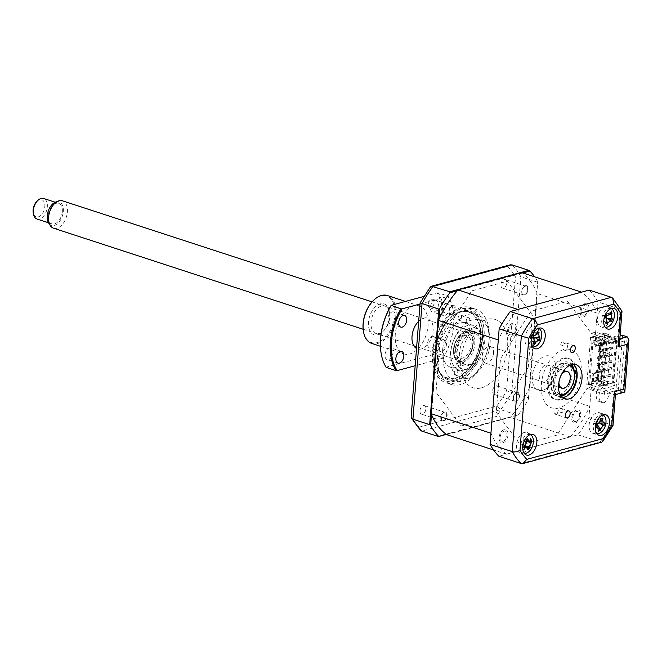<?xml version="1.0" encoding="UTF-8"?>
<svg xmlns="http://www.w3.org/2000/svg" width="662" height="662" viewBox="0 0 662 662"><rect width="100%" height="100%" fill="white"/><g stroke="black" fill="none" stroke-linecap="round" stroke-linejoin="round"><path stroke-width="0.5" stroke-dasharray="3.31 2.48" d="M622.553 335.311L618.209 390.539L604.489 394.262L604.762 390.837L609.388 392.343L609.114 395.777L604.919 402.306L602.205 401.412A9.003 5.462 -71.9 0 1 601.452 401.685A9.003 5.462 -71.9 0 1 599.333 401.668A9.003 5.462 -71.9 0 1 596.503 393.054A9.003 5.462 -71.9 0 1 602.809 384.531A9.003 5.462 -71.9 0 1 604.596 384.465L607.311 385.35L609.901 352.424L607.186 351.539A9.003 5.462 -71.9 0 1 605.333 352.457A9.003 5.462 -71.9 0 1 603.214 352.441A9.003 5.462 -71.9 0 1 600.384 343.826A9.003 5.462 -71.9 0 1 606.682 335.303A9.003 5.462 -71.9 0 1 607.418 335.171L610.132 336.064L613.459 340.549L613.194 343.975L624.564 340.889L619.938 339.374L608.568 342.469L613.194 343.975M604.919 402.306A9.003 5.462 -71.9 0 1 604.174 402.57A9.003 5.462 -71.9 0 1 602.056 402.554A9.003 5.462 -71.9 0 1 599.226 393.948A9.003 5.462 -71.9 0 1 605.523 385.425A9.003 5.462 -71.9 0 1 607.311 385.35M609.901 352.424A9.003 5.462 -71.9 0 1 608.047 353.343A9.003 5.462 -71.9 0 1 605.929 353.326A9.003 5.462 -71.9 0 1 603.099 344.72A9.003 5.462 -71.9 0 1 609.404 336.197A9.003 5.462 -71.9 0 1 610.132 336.064M563.13 342.006A3.691 2.243 108.1 0 1 564.281 343.437L567.541 344.505A3.691 2.243 -71.9 0 1 564.976 350.09A3.691 2.243 -71.9 0 1 564.107 350.082A3.691 2.243 -71.9 0 1 563.188 345.688L559.92 344.621A3.691 2.243 108.1 0 1 562.261 341.997A3.691 2.243 108.1 0 1 563.13 342.006L574.012 345.556M555.699 414.362A3.691 2.243 108.1 0 1 554.549 412.931L557.809 413.998A3.691 2.243 -71.9 0 1 560.383 408.404A3.691 2.243 -71.9 0 1 561.252 408.413A3.691 2.243 -71.9 0 1 562.17 412.815L558.902 411.747A3.691 2.243 108.1 0 1 556.568 414.371A3.691 2.243 108.1 0 1 555.699 414.362L566.581 417.921M538.959 332.423A10.799 6.554 108.1 0 0 535.268 326.118A10.799 6.554 108.1 0 0 532.728 326.093A10.799 6.554 108.1 0 0 525.173 336.321A10.799 6.554 108.1 0 0 528.566 346.648A10.799 6.554 108.1 0 0 531.106 346.673A10.799 6.554 108.1 0 0 537.718 339.598M528.988 446.759A10.799 6.554 108.1 0 0 526.902 432.46A10.799 6.554 108.1 0 0 524.362 432.435A10.799 6.554 108.1 0 0 516.799 442.663A10.799 6.554 108.1 0 0 520.2 452.99A10.799 6.554 108.1 0 0 522.74 453.015A10.799 6.554 108.1 0 0 528.499 447.719M599.921 429.837A10.799 6.554 108.1 0 0 599.507 412.732A10.799 6.554 108.1 0 0 596.967 412.716A10.799 6.554 108.1 0 0 589.412 422.944A10.799 6.554 108.1 0 0 592.804 433.271A10.799 6.554 108.1 0 0 595.345 433.296A10.799 6.554 108.1 0 0 599.896 429.87M610.712 318.836A10.799 6.554 108.1 0 0 607.882 306.398A10.799 6.554 108.1 0 0 605.341 306.374A10.799 6.554 108.1 0 0 597.778 316.602A10.799 6.554 108.1 0 0 601.179 326.929A10.799 6.554 108.1 0 0 603.719 326.954A10.799 6.554 108.1 0 0 610.099 320.391M573.275 364.307A17.998 10.923 108.1 0 0 570.983 363.024A17.998 10.923 108.1 0 0 566.746 362.983A17.998 10.923 108.1 0 0 554.152 380.029A17.998 10.923 108.1 0 0 559.812 397.25A17.998 10.923 108.1 0 0 562.419 397.564M589.197 290.072A97.206 58.968 -71.9 0 1 598.009 301.955L620.186 309.195L617.812 339.366L595.635 332.125L591.29 333.309L567.566 301.318L531.048 311.231L500.472 358.837L496.26 412.31L520.522 445.013L557.032 435.099L586.946 388.536L591.29 387.353L613.459 394.593L614.932 394.759L615.478 394.097M537.792 339.407A10.799 6.554 108.1 0 0 538.984 332.845M619.533 342.626L617.812 339.366L619.831 338.82M621.808 310.354L620.186 309.195A97.206 58.968 -71.9 0 0 611.365 297.304M591.29 387.353L588.915 417.532A97.206 58.968 -71.9 0 1 577.802 434.826L498.883 456.267M577.802 434.826L601.675 442.166M618.209 390.539L622.834 392.053L613.459 394.593L611.084 424.772C613.376 425.542 613.616 425.691 611.796 425.227M608.568 342.469L608.841 339.035L620.054 335.99M608.841 339.035L591.29 333.309M609.388 392.343L620.757 389.256L624.564 340.889M604.762 390.837L616.132 387.75L620.757 389.256M616.132 387.75L619.938 339.374M604.489 394.262L586.946 388.536M588.915 417.532L611.084 424.772A97.206 58.968 -71.9 0 1 599.979 442.067L521.06 463.499M585.043 303.618A6.843 4.146 108.1 0 0 580.077 311.347A6.843 4.146 108.1 0 0 584.016 316.651A6.843 4.146 108.1 0 0 588.981 308.922A6.843 4.146 108.1 0 0 585.043 303.618M504.063 429.679A6.843 4.146 108.1 0 0 499.098 437.408A6.843 4.146 108.1 0 0 503.037 442.713A6.843 4.146 108.1 0 0 508.002 434.992A6.843 4.146 108.1 0 0 504.063 429.679M512.438 323.337A6.843 4.146 108.1 0 0 507.473 331.066A6.843 4.146 108.1 0 0 511.412 336.37A6.843 4.146 108.1 0 0 516.368 328.65A6.843 4.146 108.1 0 0 512.438 323.337M576.676 409.96A6.843 4.146 108.1 0 0 571.711 417.681A6.843 4.146 108.1 0 0 575.65 422.993A6.843 4.146 108.1 0 0 580.615 415.264A6.843 4.146 108.1 0 0 576.676 409.96M598.009 301.955L595.635 332.125M624.299 392.21L622.834 392.053L627.179 336.817M431.591 299.232A4.502 2.731 -71.9 0 1 432.65 299.249A4.502 2.731 -71.9 0 1 434.065 303.552A4.502 2.731 -71.9 0 1 430.921 307.813A4.502 2.731 -71.9 0 1 429.861 307.805A4.502 2.731 -71.9 0 1 428.446 303.494A4.502 2.731 -71.9 0 1 431.591 299.232M451.732 314.607A4.502 2.731 108.1 0 0 454.877 310.346A4.502 2.731 108.1 0 0 453.462 306.043A4.502 2.731 108.1 0 0 452.403 306.034A4.502 2.731 108.1 0 0 449.258 310.288A4.502 2.731 108.1 0 0 450.673 314.599A4.502 2.731 108.1 0 0 451.732 314.607M423.225 405.574A4.502 2.731 -71.9 0 1 424.284 405.591A4.502 2.731 -71.9 0 1 425.699 409.894A4.502 2.731 -71.9 0 1 422.546 414.155A4.502 2.731 -71.9 0 1 421.487 414.147A4.502 2.731 -71.9 0 1 420.072 409.836A4.502 2.731 -71.9 0 1 423.225 405.574M443.358 420.949A4.502 2.731 108.1 0 0 446.511 416.688A4.502 2.731 108.1 0 0 445.096 412.385A4.502 2.731 108.1 0 0 444.037 412.368A4.502 2.731 108.1 0 0 440.884 416.63A4.502 2.731 108.1 0 0 442.299 420.941A4.502 2.731 108.1 0 0 443.358 420.949M495.83 385.855A4.502 2.731 -71.9 0 1 496.889 385.863A4.502 2.731 -71.9 0 1 498.304 390.166A4.502 2.731 -71.9 0 1 495.159 394.428A4.502 2.731 -71.9 0 1 494.1 394.42A4.502 2.731 -71.9 0 1 492.685 390.117A4.502 2.731 -71.9 0 1 495.83 385.855M515.971 401.222A4.502 2.731 108.1 0 0 519.116 396.96A4.502 2.731 108.1 0 0 517.701 392.657A4.502 2.731 108.1 0 0 516.641 392.649A4.502 2.731 108.1 0 0 513.497 396.91A4.502 2.731 108.1 0 0 514.912 401.213A4.502 2.731 108.1 0 0 515.971 401.222M504.204 279.513A4.502 2.731 -71.9 0 1 505.263 279.521A4.502 2.731 -71.9 0 1 506.678 283.832A4.502 2.731 -71.9 0 1 503.525 288.094A4.502 2.731 -71.9 0 1 502.466 288.078A4.502 2.731 -71.9 0 1 501.051 283.775A4.502 2.731 -71.9 0 1 504.204 279.513M524.337 294.888A4.502 2.731 108.1 0 0 527.49 290.626A4.502 2.731 108.1 0 0 526.075 286.315A4.502 2.731 108.1 0 0 525.016 286.307A4.502 2.731 108.1 0 0 521.863 290.568A4.502 2.731 108.1 0 0 523.278 294.871A4.502 2.731 108.1 0 0 524.337 294.888M460.404 384.564A39.604 24.022 -71.9 0 1 451.087 384.481A39.604 24.022 -71.9 0 1 438.633 346.598A39.604 24.022 -71.9 0 1 466.346 309.096A39.604 24.022 -71.9 0 1 475.664 309.187A39.604 24.022 -71.9 0 1 488.117 347.07A39.604 24.022 -71.9 0 1 460.404 384.564M455.332 382.909A39.604 24.022 -71.9 0 1 446.006 382.826A39.604 24.022 -71.9 0 1 433.552 344.943A39.604 24.022 -71.9 0 1 461.265 307.441A39.604 24.022 -71.9 0 1 470.583 307.532A39.604 24.022 -71.9 0 1 483.045 345.407A39.604 24.022 -71.9 0 1 455.332 382.909M460.562 311.678A35.028 21.25 -71.9 0 1 468.804 311.761A35.028 21.25 -71.9 0 1 479.818 345.266A35.028 21.25 -71.9 0 1 455.307 378.432A35.028 21.25 -71.9 0 1 447.065 378.358A35.028 21.25 -71.9 0 1 436.043 344.852A35.028 21.25 -71.9 0 1 460.562 311.678M468.721 314.342A35.028 21.25 -71.9 0 1 476.963 314.425A35.028 21.25 -71.9 0 1 487.985 347.931A35.028 21.25 -71.9 0 1 463.466 381.097A35.028 21.25 -71.9 0 1 455.224 381.022A35.028 21.25 -71.9 0 1 444.21 347.517A35.028 21.25 -71.9 0 1 468.721 314.342M431.483 414.602L438.989 319.241M457.276 290.775L522.848 272.967M445.989 434.164L517.403 415.115L500.671 409.654A97.206 58.968 108.1 0 0 511.784 392.351L520.878 276.774L515.508 277.014A94.501 57.329 108.1 0 0 507.704 266.48L430.035 287.581A94.501 57.329 108.1 0 0 420.188 302.898L411.127 417.159M517.403 415.115L446.329 434.421M518.586 414.445A97.206 58.968 108.1 0 0 528.524 398.971L528.516 397.812L506.562 390.762L515.508 277.014M528.524 398.971L537.751 281.698L528.516 397.812M537.751 281.698A97.206 58.968 108.1 0 0 534.664 276.824M537.61 282.235L520.878 276.774A97.206 58.968 108.1 0 0 512.065 264.891M510.121 264.858L507.704 266.48M430.366 286.969L430.035 287.581M411.234 416.655A94.501 57.329 108.1 0 0 419.046 427.18L420.411 430.25M419.046 427.18L496.715 406.087L500.671 409.654L421.76 431.086M496.715 406.087A94.501 57.329 108.1 0 0 506.562 390.762M528.276 367.145L496.657 416.373L461.083 426.038L435.993 392.21L440.098 340.111L471.716 290.883L507.291 281.218L532.38 315.046L528.276 367.145M562.534 363.372A16.202 9.831 108.1 0 0 551.198 378.714A16.202 9.831 108.1 0 0 556.287 394.204A16.202 9.831 108.1 0 0 560.102 394.246A16.202 9.831 108.1 0 0 571.438 378.904A16.202 9.831 108.1 0 0 566.341 363.405A16.202 9.831 108.1 0 0 562.534 363.372M576.693 370.463A21.598 13.108 108.1 0 0 564.297 358.672A21.598 13.108 108.1 0 0 548.624 383.066A21.598 13.108 108.1 0 0 561.062 399.831A21.598 13.108 108.1 0 0 568.807 394.618M559.696 399.385A21.598 13.108 -71.9 0 1 547.267 382.619A21.598 13.108 -71.9 0 1 562.94 358.225A21.598 13.108 -71.9 0 1 575.369 374.99A21.598 13.108 -71.9 0 1 559.696 399.385M559.026 407.966A30.601 18.561 -71.9 0 1 541.408 384.217A30.601 18.561 -71.9 0 1 563.61 349.644A30.601 18.561 -71.9 0 1 581.228 373.401A30.601 18.561 -71.9 0 1 559.026 407.966M462.432 375.602A2.698 1.638 108.1 0 0 463.359 377.663A2.698 1.638 108.1 0 0 465.949 374.576A2.698 1.638 108.1 0 0 465.03 372.524A2.698 1.638 108.1 0 0 462.432 375.602M454.273 372.938A2.698 1.638 108.1 0 0 455.191 374.998A2.698 1.638 108.1 0 0 457.79 371.912A2.698 1.638 108.1 0 0 456.871 369.859A2.698 1.638 108.1 0 0 454.273 372.938M435.414 351.613A34.565 20.969 -71.9 0 1 449.655 318.861A34.565 20.969 -71.9 0 1 480.455 338.497A34.565 20.969 -71.9 0 1 459.155 376.496A34.565 20.969 -71.9 0 1 435.795 361.32A34.565 20.969 -71.9 0 1 435.414 351.613M482.482 338.58A36.005 21.838 108.1 0 0 450.392 318.124A36.005 21.838 108.1 0 0 435.563 352.242A36.005 21.838 108.1 0 0 435.96 362.354A36.005 21.838 108.1 0 0 460.297 378.159A36.005 21.838 108.1 0 0 482.482 338.58M466.238 320.863A2.698 1.638 108.1 0 0 467.157 322.915A2.698 1.638 108.1 0 0 469.755 319.837A2.698 1.638 108.1 0 0 468.837 317.785A2.698 1.638 108.1 0 0 466.238 320.863M458.079 318.199A2.698 1.638 108.1 0 0 458.998 320.251A2.698 1.638 108.1 0 0 461.596 317.172A2.698 1.638 108.1 0 0 460.669 315.12A2.698 1.638 108.1 0 0 458.079 318.199M442.688 349.495A23.402 14.2 108.1 0 0 450.673 367.302A23.402 14.2 108.1 0 0 473.181 340.616A23.402 14.2 108.1 0 0 465.196 322.816A23.402 14.2 108.1 0 0 442.688 349.495M450.847 352.159A23.402 14.2 108.1 0 0 458.832 369.967A23.402 14.2 108.1 0 0 481.34 343.28A23.402 14.2 108.1 0 0 473.355 325.472A23.402 14.2 108.1 0 0 450.847 352.159M602.718 414.917A9.723 5.9 108.1 0 0 593.475 424.599A9.723 5.9 108.1 0 0 596.685 433.403M598.125 423.382A4.245 2.574 -71.9 0 1 598.68 423.059A4.245 2.574 -71.9 0 1 597.248 420.271A4.245 2.574 -71.9 0 1 594.84 423.341L596.851 423.465M597.248 420.271L597.794 419.344L600.599 420.618M600.682 419.096L597.794 419.344L600.641 420.056M602.329 418.458L597.819 419.212L600.691 418.574M598.68 423.059L604.605 422.894M594.84 423.341A4.245 2.574 -71.9 0 1 595.312 423.606A4.245 2.574 -71.9 0 1 596.272 426.129A4.245 2.574 -71.9 0 1 597.124 424.425M596.272 426.129L596.462 427.296L599.375 428.016M599.11 429.15L596.462 427.296L599.276 428.571M596.445 427.429L598.713 430.399M594.435 423.523L596.437 425.956M603.885 378.01L603.065 377.745L610.091 375.834L610.215 374.295L611.034 374.56L610.91 376.099L603.885 378.01L603.289 385.557L598.258 383.91L601.725 339.838L600.169 339.606L600.641 339.482L597.165 383.563L592.813 382.139L593.475 373.823L592.382 373.467L601.75 370.919L602.37 371.399L601.717 379.723L605.176 380.567L601.609 381.535L603.645 382.206L607.219 381.238L613.202 383.19L616.67 339.11L610.687 337.157L607.12 338.125L605.076 337.463L608.643 336.486L608.8 334.517L605.233 335.485L605.076 337.463M601.262 339.962L597.786 384.043L598.258 383.91M597.165 383.563L597.786 384.043M596.702 383.687L600.169 339.606M610.091 375.834L610.91 376.099M603.065 377.745L603.19 376.198L610.215 374.295M603.612 370.885L603.727 369.338L610.753 367.435L610.637 368.974L603.612 370.885L604.423 371.15L604.009 376.463L603.19 376.198M604.009 376.463L611.034 374.56M604.96 364.29L604.149 364.026L611.175 362.114L611.299 360.567L612.11 360.84L611.994 362.379L604.96 364.29L604.547 369.603L603.727 369.338M604.547 369.603L611.572 367.7L611.448 369.239L604.423 371.15M610.753 367.435L611.572 367.7M611.175 362.114L611.994 362.379M604.149 364.026L604.274 362.478L611.299 360.567M605.507 357.43L604.687 357.166L611.713 355.254L612.532 355.519L605.507 357.43L605.085 362.743L604.274 362.478M605.085 362.743L612.11 360.84M604.687 357.166L604.811 355.618L611.837 353.707L612.656 353.98L612.532 355.519M611.713 355.254L611.837 353.707M606.044 350.57L605.225 350.297L612.251 348.394L612.375 346.847L613.194 347.111L613.07 348.659L606.044 350.57L605.622 355.883L604.811 355.618M605.622 355.883L612.656 353.98M612.251 348.394L613.07 348.659M605.225 350.297L605.349 348.758L612.375 346.847M601.725 339.838L606.756 341.476L606.169 349.023L605.349 348.758M606.169 349.023L613.194 347.111M610.637 368.974L611.448 369.239M606.756 341.476L616.67 339.11M613.202 383.19L612.193 383.141L615.66 339.06M612.193 383.141L603.289 385.557M607.12 338.125L607.269 336.155L610.844 335.187L610.687 337.157M607.269 336.155L605.233 335.485M608.643 336.486L605.109 335.336L604.456 343.652L594.542 346.019L597.132 313.109A90.363 54.822 108.1 0 0 581.575 292.141M608.8 334.517L604.72 333.185L603.909 343.479M598.15 351.596L598.283 349.884L599.648 350.322L599.507 352.043L606.417 350.165L605.06 349.718L598.15 351.596L599.507 352.043M598.283 349.884L605.192 348.005L606.558 348.452L599.648 350.322M606.558 348.452L606.417 350.165M605.192 348.005L605.06 349.718M597.612 358.456L597.745 356.744L604.654 354.865L606.011 355.312L599.102 357.19L598.969 358.903L605.879 357.025L604.522 356.578L597.612 358.456L598.969 358.903M597.745 356.744L599.102 357.19M606.011 355.312L605.879 357.025M604.654 354.865L604.522 356.578M597.066 365.316L597.207 363.603L604.116 361.725L605.473 362.172L598.564 364.05L598.431 365.763L605.341 363.885L603.976 363.438L597.066 365.316L598.431 365.763M597.207 363.603L598.564 364.05M605.473 362.172L605.341 363.885M604.116 361.725L603.976 363.438M596.528 372.176L596.669 370.463L603.578 368.585L604.936 369.032L598.026 370.91L597.894 372.623L604.803 370.745L603.438 370.306L596.528 372.176L597.894 372.623M596.669 370.463L598.026 370.91M604.936 369.032L604.803 370.745M603.578 368.585L603.438 370.306M598.688 344.737L598.829 343.024L605.738 341.145L607.095 341.592L600.186 343.462L600.053 345.183L606.963 343.305L605.598 342.858L598.688 344.737L600.053 345.183M598.829 343.024L600.186 343.462M607.095 341.592L606.963 343.305M605.738 341.145L605.598 342.858M595.99 379.036L596.123 377.323L603.032 375.445L604.398 375.892L597.488 377.77L597.347 379.483L604.257 377.605L602.9 377.166L595.99 379.036L597.347 379.483M596.123 377.323L597.488 377.77M604.398 375.892L604.257 377.605M603.032 375.445L602.9 377.166M589.892 385.027L588.526 384.581L586.772 385.061L590.305 386.211L589.114 387.998L596.876 390.53L614.684 385.698L607.062 383.207L603.496 384.175L601.452 383.513L605.018 382.545L600.939 381.213L589.701 384.266L591.058 384.705L589.892 385.027M593.475 373.823L602.37 371.399M592.531 378.126L593.624 378.482L593.351 381.908L592.258 381.552L596.479 380.41L596.752 376.976L592.531 378.126L592.258 381.552M593.351 381.908L597.563 380.766L597.836 377.332L593.624 378.482M597.836 377.332L596.752 376.976M490.947 433.221A90.363 54.822 108.1 0 0 506.504 454.198L570.189 436.895A90.363 54.822 108.1 0 0 589.792 406.377L592.382 373.467M601.75 370.919L600.939 381.213M597.563 380.766L596.479 380.41M592.813 382.139L601.717 379.723M597.132 313.109L537.279 293.572A90.363 54.822 108.1 0 0 521.722 272.595M517.899 309.435A90.363 54.822 108.1 0 0 498.287 339.954M506.504 454.198L493.562 449.97M446.651 434.653L510.328 417.358A90.363 54.822 108.1 0 0 529.939 386.84L537.279 293.572M570.189 436.895L510.328 417.358M589.792 406.377L529.939 386.84M453.073 305.24A5.238 3.178 -71.9 0 1 455.464 309.485C454.819 312.547 453.487 314.243 451.467 314.591C449.755 314.558 449.01 313.234 449.241 310.61C449.755 307.598 451.029 305.811 453.073 305.24M526.141 285.57A5.238 3.178 -71.9 0 1 527.978 290.502C527.051 293.514 525.62 294.979 523.675 294.88C522.053 294.466 521.49 292.927 521.979 290.262C522.765 287.267 524.155 285.703 526.141 285.57M481.497 387.849A35.922 21.788 108.1 0 0 507.555 347.277A35.922 21.788 108.1 0 0 486.884 319.407A35.922 21.788 108.1 0 0 460.818 359.979A35.922 21.788 108.1 0 0 481.497 387.849M446.684 412.972A5.238 3.178 -71.9 0 1 445.849 419.501C444.028 421.677 442.514 421.851 441.314 420.022L442.108 413.924C443.83 411.64 445.361 411.325 446.684 412.972M516.352 392.07A5.238 3.178 -71.9 0 1 519.703 394.734C519.629 397.688 518.569 399.757 516.526 400.932C514.722 401.652 513.687 400.808 513.414 398.416C513.348 395.562 514.324 393.443 516.352 392.07M594.542 346.019L595.635 346.375L596.288 338.059L600.641 339.482M603.065 339.68L601.741 338.861L603.065 339.68L603.256 337.281L601.741 338.861M600.748 340.285L601.022 336.859L596.81 338.001L596.536 341.435L600.748 340.285L599.664 339.929L599.929 336.503L595.717 337.645L596.81 338.001M601.022 336.859L599.929 336.503M595.717 337.645L595.444 341.079L599.664 339.929M604.72 333.185L593.475 336.238L594.84 336.685L590.554 337.032L594.087 338.191L592.895 339.97L600.657 342.502L618.457 337.67L610.844 335.187M596.536 341.435L595.444 341.079M605.109 335.336L604.53 343.959L595.635 346.375M605.184 335.642L596.288 338.059M601.642 379.417L602.296 371.101M605.176 380.567L605.018 382.545M601.452 383.513L601.609 381.535M603.496 384.175L603.645 382.206M607.219 381.238L607.062 383.207M618.192 341.104L617.1 340.748L613.864 381.908L599.689 385.756L599.83 384.043L600.997 383.728L601.27 380.294L600.095 380.617L600.368 377.183L601.535 376.868L601.808 373.434L600.641 373.749L600.906 370.323L602.081 370L602.346 366.574L601.179 366.889L601.444 363.463L602.619 363.14L602.892 359.714L601.717 360.029L601.99 356.603L603.156 356.28L603.43 352.854L602.255 353.169L602.528 349.743L603.694 349.42L603.967 345.994L602.801 346.309L602.933 344.596L593.814 341.617L592.622 343.396L600.393 345.936L618.192 341.104L618.457 337.67M599.689 385.756L590.578 382.785L589.379 384.564L597.149 387.096L614.948 382.264L613.864 381.908M614.948 382.264L614.684 385.698M597.149 387.096L596.876 390.53M602.933 344.596L617.1 340.748M600.393 345.936L600.657 342.502M589.701 384.266L593.475 336.238M590.554 337.032L586.772 385.061M588.526 384.581L592.308 336.561M511.527 334.848A5.238 3.178 -71.9 0 1 508.515 330.785A5.238 3.178 -71.9 0 1 512.314 324.868A5.238 3.178 -71.9 0 1 515.326 328.931A5.238 3.178 -71.9 0 1 511.527 334.848M584.141 315.129A5.238 3.178 -71.9 0 1 581.12 311.057A5.238 3.178 -71.9 0 1 584.927 305.141A5.238 3.178 -71.9 0 1 587.939 309.212A5.238 3.178 -71.9 0 1 584.141 315.129M542.691 390.315A17.998 10.923 -71.9 0 1 532.331 376.347A17.998 10.923 -71.9 0 1 545.389 356.015A17.998 10.923 -71.9 0 1 555.749 369.984A17.998 10.923 -71.9 0 1 542.691 390.315M503.161 441.19A5.238 3.178 -71.9 0 1 500.141 437.127A5.238 3.178 -71.9 0 1 503.947 431.21A5.238 3.178 -71.9 0 1 506.96 435.273A5.238 3.178 -71.9 0 1 503.161 441.19M575.766 421.471A5.238 3.178 -71.9 0 1 572.754 417.399A5.238 3.178 -71.9 0 1 576.552 411.483A5.238 3.178 -71.9 0 1 579.573 415.554A5.238 3.178 -71.9 0 1 575.766 421.471M471.394 333.615A16.202 9.831 108.1 0 0 460.057 348.957A16.202 9.831 108.1 0 0 465.146 364.456A16.202 9.831 108.1 0 0 468.961 364.489A16.202 9.831 108.1 0 0 480.298 349.147A16.202 9.831 108.1 0 0 475.2 333.656A16.202 9.831 108.1 0 0 471.394 333.615M465.403 331.662A16.202 9.831 108.1 0 0 460.305 334.823A16.202 9.831 108.1 0 0 453.809 354.724A16.202 9.831 108.1 0 0 459.163 362.503A16.202 9.831 108.1 0 0 462.978 362.536A16.202 9.831 108.1 0 0 474.315 347.194A16.202 9.831 108.1 0 0 469.217 331.703A16.202 9.831 108.1 0 0 465.403 331.662M462.242 361.245A15.118 9.177 -71.9 0 1 453.685 353.947A15.118 9.177 -71.9 0 1 459.751 335.369A15.118 9.177 -71.9 0 1 464.509 332.423A15.118 9.177 -71.9 0 1 473.214 344.166A15.118 9.177 -71.9 0 1 462.242 361.245M464.269 335.51A11.883 7.208 108.1 0 0 455.646 348.932A11.883 7.208 108.1 0 0 462.481 358.15A11.883 7.208 108.1 0 0 471.104 344.737A11.883 7.208 108.1 0 0 464.269 335.51M538.479 328.302A9.723 5.9 108.1 0 0 529.923 335.32A9.723 5.9 108.1 0 0 532.447 346.78M533.895 342.56L531.47 340.707L533.522 343.272M532.778 341.675L534.97 343.851M531.47 340.707L534.433 341.46M537.403 332.68L534.3 332.696L537.585 331.761M536.518 332.713L539.042 332.349M534.3 332.696L537.139 333.813M533.266 335.212L530.494 335.742L532.413 337.637M530.494 335.742L533.365 335.692M533.514 335.791A4.245 2.574 -71.9 0 1 533.531 333.731A4.245 2.574 -71.9 0 1 530.825 335.899A4.245 2.574 -71.9 0 1 530.816 335.899A4.245 2.574 -71.9 0 1 531.512 339.432L531.52 340.566L534.391 341.542M532.728 337.397L530.576 335.775L532.695 337.43M533.531 333.731L534.259 332.837L537.163 333.722M531.512 339.432A4.245 2.574 -71.9 0 1 533.067 337.661M530.105 434.644A9.723 5.9 108.1 0 0 525.28 435.96A9.723 5.9 108.1 0 0 520.696 445.692A9.723 5.9 108.1 0 0 524.072 453.122M524.296 448.422L521.846 445.286L523.882 446.296M529.079 441.38L527.192 440.801L531.528 439.882M527.192 440.801L530.552 440.942M526.058 441.322A4.245 2.574 -71.9 0 1 525.247 441.529A4.245 2.574 -71.9 0 1 523.609 440.462A4.245 2.574 -71.9 0 1 522.244 444.516A4.245 2.574 -71.9 0 1 524.122 444.665A4.245 2.574 -71.9 0 1 524.693 445.377A4.245 2.574 -71.9 0 1 526.058 441.322L527.101 440.875L528.028 441.422M524.693 445.377L525.256 446.378L526.447 446.494M521.846 445.286L524.196 446.552M522.244 444.516L521.937 445.212L525.38 445.278M523.609 440.462L523.783 439.709L526.596 441.653M523.758 439.593L526.025 439.932L523.758 439.593L527.622 438.509M528.202 449.788L525.28 446.494L527.407 447.255M525.28 446.494L528.077 448.323M611.084 308.575A9.723 5.9 108.1 0 0 603.057 314.293A9.723 5.9 108.1 0 0 605.051 327.061M605.97 322.725L603.81 320.673L606.574 321.749M606.243 323.006L607.037 324.041M603.752 320.797L605.722 323.114M606.144 316.171A4.245 2.574 -71.9 0 1 606.375 314.136A4.245 2.574 -71.9 0 1 603.976 315.799A4.245 2.574 -71.9 0 1 603.587 315.766A4.245 2.574 -71.9 0 1 603.885 319.58L603.81 320.673L606.797 321.376M606.342 315.46L603.405 315.501L605.316 317.015L603.471 315.551M606.375 314.136L607.186 313.283L610.174 313.987M606.309 314.731L603.33 315.451L605.25 317.048M610.405 313.275L607.244 313.159L610.745 312.133M610.364 313.275L612.06 313.06M607.244 313.159L610.008 314.384M603.885 319.58A4.245 2.574 -71.9 0 1 606.466 317.925M569.353 365.523A15.118 9.177 108.1 0 0 565.712 365.465A15.118 9.177 108.1 0 0 555.12 379.847A15.118 9.177 108.1 0 0 559.969 394.271M560.515 395.305A16.202 9.831 -71.9 0 1 553.399 380.94A16.202 9.831 -71.9 0 1 564.984 364.166A16.202 9.831 -71.9 0 1 570.404 365.01M545.654 365.076A8.821 5.354 -71.9 0 1 547.731 365.093A8.821 5.354 -71.9 0 1 550.503 373.525A8.821 5.354 -71.9 0 1 544.329 381.883A8.821 5.354 -71.9 0 1 542.252 381.858A8.821 5.354 -71.9 0 1 539.48 373.426A8.821 5.354 -71.9 0 1 545.654 365.076M558.819 382.917A8.821 5.354 -71.9 0 1 561.724 374.013M574.144 371.978A16.202 9.831 -71.9 0 1 567.648 391.887M467.885 378.209A30.601 18.561 -71.9 0 1 450.268 354.46A30.601 18.561 -71.9 0 1 472.469 319.895A30.601 18.561 -71.9 0 1 490.087 343.644A30.601 18.561 -71.9 0 1 467.885 378.209M468.555 369.636A21.598 13.108 -71.9 0 1 456.126 352.871A21.598 13.108 -71.9 0 1 471.799 328.468A21.598 13.108 -71.9 0 1 484.228 345.233A21.598 13.108 -71.9 0 1 468.555 369.636M470.169 331.455A17.998 10.923 108.1 0 0 457.103 351.787A17.998 10.923 108.1 0 0 467.463 365.763A17.998 10.923 108.1 0 0 480.529 345.432A17.998 10.923 108.1 0 0 470.169 331.455M470.434 328.029A21.598 13.108 108.1 0 0 454.761 352.424A21.598 13.108 108.1 0 0 467.198 369.189A21.598 13.108 108.1 0 0 482.871 344.794A21.598 13.108 108.1 0 0 470.434 328.029M55.583 202.084A12.321 7.472 -71.9 0 1 63.295 211.443A12.321 7.472 -71.9 0 1 57.296 223.789A12.321 7.472 -71.9 0 1 48.715 223.111M53.531 228.191A14.398 8.738 108.1 0 0 67.367 211.964A14.398 8.738 108.1 0 0 62.468 200.818M454.008 349.379A14.398 8.738 108.1 0 0 458.907 360.525A14.398 8.738 108.1 0 0 472.742 344.29A14.398 8.738 108.1 0 0 467.844 333.143A14.398 8.738 108.1 0 0 454.008 349.379M36.964 218.998A10.799 6.554 108.1 0 0 47.341 206.825A10.799 6.554 108.1 0 0 43.667 198.468M62.302 211.708A10.799 6.554 -71.9 0 1 51.926 223.888A10.799 6.554 -71.9 0 1 48.252 215.522A10.799 6.554 -71.9 0 1 58.628 203.35A10.799 6.554 -71.9 0 1 62.302 211.708M36.799 201.463A9.003 5.462 -71.9 0 1 44.809 206.701A9.003 5.462 -71.9 0 1 39.232 216.499A9.003 5.462 -71.9 0 1 33.191 212.527M561.434 374.584A8.639 5.238 108.1 0 0 558.96 381.395A8.639 5.238 108.1 0 0 558.927 382.28M493.48 353.301A8.639 5.238 -71.9 0 1 485.18 363.041A8.639 5.238 -71.9 0 1 482.242 356.355A8.639 5.238 -71.9 0 1 490.542 346.615A8.639 5.238 -71.9 0 1 493.48 353.301M434.86 300.333A6.124 3.715 -71.9 0 1 436.299 300.349A6.124 3.715 -71.9 0 1 438.219 306.2A6.124 3.715 -71.9 0 1 433.941 312.001A6.124 3.715 -71.9 0 1 432.501 311.984A6.124 3.715 -71.9 0 1 430.573 306.125A6.124 3.715 -71.9 0 1 434.86 300.333M445.741 303.883A6.124 3.715 -71.9 0 1 447.181 303.899A6.124 3.715 -71.9 0 1 449.109 309.75A6.124 3.715 -71.9 0 1 444.823 315.551A6.124 3.715 -71.9 0 1 443.383 315.534A6.124 3.715 -71.9 0 1 441.455 309.684A6.124 3.715 -71.9 0 1 445.741 303.883M432.021 336.354A6.124 3.715 -71.9 0 1 433.461 336.362A6.124 3.715 -71.9 0 1 435.389 342.221A6.124 3.715 -71.9 0 1 431.103 348.013A6.124 3.715 -71.9 0 1 429.663 348.005A6.124 3.715 -71.9 0 1 427.743 342.146A6.124 3.715 -71.9 0 1 432.021 336.354M442.903 339.904A6.124 3.715 -71.9 0 1 444.343 339.92A6.124 3.715 -71.9 0 1 446.271 345.771A6.124 3.715 -71.9 0 1 441.984 351.572A6.124 3.715 -71.9 0 1 440.544 351.555A6.124 3.715 -71.9 0 1 438.625 345.696A6.124 3.715 -71.9 0 1 442.903 339.904M389.422 347.922A6.124 3.715 -71.9 0 1 390.87 347.939A6.124 3.715 -71.9 0 1 392.789 353.789A6.124 3.715 -71.9 0 1 388.511 359.582A6.124 3.715 -71.9 0 1 387.063 359.574A6.124 3.715 -71.9 0 1 385.143 353.715A6.124 3.715 -71.9 0 1 389.422 347.922M392.26 311.901A6.124 3.715 -71.9 0 1 393.7 311.918A6.124 3.715 -71.9 0 1 395.628 317.768A6.124 3.715 -71.9 0 1 391.341 323.569A6.124 3.715 -71.9 0 1 389.901 323.553A6.124 3.715 -71.9 0 1 387.973 317.702A6.124 3.715 -71.9 0 1 392.26 311.901M371.763 343.437A25.197 15.292 108.1 0 0 377.688 343.495A25.197 15.292 108.1 0 0 395.322 319.63A25.197 15.292 108.1 0 0 387.402 295.525M413.576 305.943A25.197 15.292 108.1 0 0 395.934 329.808A25.197 15.292 108.1 0 0 403.861 353.913A25.197 15.292 108.1 0 0 409.795 353.971A25.197 15.292 108.1 0 0 427.429 330.106A25.197 15.292 108.1 0 0 419.501 306.001A25.197 15.292 108.1 0 0 413.576 305.943M373.351 300.565A24.477 14.854 -71.9 0 1 380.873 295.972A24.477 14.854 -71.9 0 1 394.966 314.98A24.477 14.854 -71.9 0 1 377.199 342.626A24.477 14.854 -71.9 0 1 363.397 331.083M377.82 334.74A16.202 9.831 108.1 0 0 382.917 331.579A16.202 9.831 108.1 0 0 389.413 311.678A16.202 9.831 108.1 0 0 380.253 303.866A16.202 9.831 108.1 0 0 368.494 322.162A16.202 9.831 108.1 0 0 377.82 334.74M381.478 306.026A14.398 8.738 -71.9 0 1 389.62 312.969A14.398 8.738 -71.9 0 1 383.844 330.661A14.398 8.738 -71.9 0 1 379.318 333.466A14.398 8.738 -71.9 0 1 371.026 322.295A14.398 8.738 -71.9 0 1 381.478 306.026M443.159 357.803L443.068 358.159A47.879 29.045 108.1 0 0 453.238 310.975A47.879 29.045 108.1 0 0 447.934 296.411L448.017 296.063A48.599 29.484 -71.9 0 1 453.156 310.461A48.599 29.484 -71.9 0 1 443.159 357.803L433.362 354.609A48.599 29.484 108.1 0 0 438.227 292.861L448.017 296.063M433.362 354.609L386.318 367.062A47.879 29.045 -71.9 0 1 381.047 352.755M423.903 296.427L437.044 292.861A47.879 29.045 -71.9 0 1 432.187 354.6M437.044 292.861L438.227 292.861M443.068 358.159L415.173 365.73M418.674 321.244A16.202 9.831 -71.9 0 1 423.779 318.074A16.202 9.831 -71.9 0 1 433.105 330.652A16.202 9.831 -71.9 0 1 421.346 348.948A16.202 9.831 -71.9 0 1 416.53 348.477M420.031 303.99L447.934 296.411M455.1 381.08A37.8 22.93 -71.9 0 1 433.337 351.737A37.8 22.93 -71.9 0 1 460.769 309.038A37.8 22.93 -71.9 0 1 482.524 338.381A37.8 22.93 -71.9 0 1 455.1 381.08M561.293 396.414A17.998 10.923 -71.9 0 1 550.966 382.404A17.998 10.923 -71.9 0 1 564.024 362.097A17.998 10.923 -71.9 0 1 571.687 364.572M574.459 374.618A17.998 10.923 -71.9 0 1 569.461 389.943M596.925 425.285L594.526 423.514L598.456 423.366M602.056 402.554L599.333 401.668M605.929 353.326L603.214 352.441M564.107 350.082L571.72 352.573M528.566 346.648L534.822 348.692M520.2 452.99L526.456 455.034M592.804 433.271L599.06 435.315M601.179 326.929L607.435 328.973M559.812 397.25L564.711 398.847M570.983 363.024L575.882 364.621M607.882 306.398L614.137 308.434M599.507 412.732L605.763 414.776M526.902 432.46L533.158 434.504M535.268 326.118L541.524 328.162M561.252 408.413L568.865 410.903M615.437 394.618L614.932 394.759M453.462 306.043L432.65 299.249M445.096 412.385L424.284 405.591M517.701 392.657L496.889 385.863M526.075 286.315L505.263 279.521M451.087 384.481L446.006 382.826M476.963 314.425L468.804 311.761M455.224 381.022L447.065 378.358M475.664 309.187L470.583 307.532M523.278 294.871L502.466 288.078M514.912 401.213L494.1 394.42M442.299 420.941L421.487 414.147M450.673 314.599L429.861 307.805M556.287 394.204C548.062 393.278 550.503 366.905 563.139 363.388L566.341 363.405M455.191 374.998L463.359 377.663M449.655 318.861L450.392 318.124M458.998 320.251L467.157 322.915M458.832 369.967L450.673 367.302M473.355 325.472L465.196 322.816M460.669 315.12L468.837 317.785M435.795 361.32L435.96 362.354M456.871 369.859L465.03 372.524M597.041 424.971L595.312 423.606M465.146 364.456L459.163 362.503M453.685 353.947L453.809 354.724M459.751 335.369L460.305 334.823M475.2 333.656L469.217 331.703M533.373 335.8L530.825 335.899M526.547 441.48L525.247 441.529M525.123 445.452L524.122 444.665M606.301 315.708L603.976 315.799M567.317 371.49L547.731 365.093M561.848 388.255L542.252 381.858M363.148 329.262L413.816 345.804M416.663 346.739L458.907 360.525M48.508 222.771L51.926 223.888M55.211 202.233L58.628 203.35M372.085 301.889L467.844 333.143M560.88 387.75L485.18 363.041M566.242 371.324L490.542 346.615M447.181 303.899L436.299 300.349M444.343 339.92L433.461 336.362M401.751 351.489L390.87 347.939M404.581 315.468L393.7 311.918M380.385 346.251L403.861 353.913M389.62 312.969L389.413 311.678M383.844 330.661L382.917 331.579M453.238 310.975L453.156 310.461M405.492 301.425L419.501 306.001M400.783 327.102L389.901 323.553M397.953 363.124L387.063 359.574M440.544 351.555L429.663 348.005M443.383 315.534L432.501 311.984"/><path stroke-width="0.99" d="M573.143 345.547A3.691 2.243 108.1 0 0 570.561 349.04A3.691 2.243 108.1 0 0 571.72 352.573A3.691 2.243 108.1 0 0 572.589 352.581A3.691 2.243 108.1 0 0 575.17 349.081A3.691 2.243 108.1 0 0 574.012 345.556A3.691 2.243 108.1 0 0 573.143 345.547M568.004 410.895A3.691 2.243 108.1 0 0 565.414 414.387A3.691 2.243 108.1 0 0 566.581 417.921A3.691 2.243 108.1 0 0 567.45 417.929A3.691 2.243 108.1 0 0 570.032 414.429A3.691 2.243 108.1 0 0 568.865 410.903A3.691 2.243 108.1 0 0 568.004 410.895M538.984 328.137A10.799 6.554 108.1 0 0 531.429 338.365A10.799 6.554 108.1 0 0 534.822 348.692A10.799 6.554 108.1 0 0 537.362 348.717A10.799 6.554 108.1 0 0 544.925 338.489A10.799 6.554 108.1 0 0 541.524 328.162A10.799 6.554 108.1 0 0 538.984 328.137M530.618 434.479A10.799 6.554 108.1 0 0 523.054 444.707A10.799 6.554 108.1 0 0 526.456 455.034A10.799 6.554 108.1 0 0 528.996 455.059A10.799 6.554 108.1 0 0 536.551 444.831A10.799 6.554 108.1 0 0 533.158 434.504A10.799 6.554 108.1 0 0 530.618 434.479M603.223 414.751A10.799 6.554 108.1 0 0 595.668 424.979A10.799 6.554 108.1 0 0 599.06 435.315A10.799 6.554 108.1 0 0 601.609 435.339A10.799 6.554 108.1 0 0 609.164 425.112A10.799 6.554 108.1 0 0 605.763 414.776A10.799 6.554 108.1 0 0 603.223 414.751M611.597 308.418A10.799 6.554 108.1 0 0 604.034 318.645A10.799 6.554 108.1 0 0 607.435 328.973A10.799 6.554 108.1 0 0 609.975 328.997A10.799 6.554 108.1 0 0 617.53 318.77A10.799 6.554 108.1 0 0 614.137 308.434A10.799 6.554 108.1 0 0 611.597 308.418M571.645 364.588A17.998 10.923 108.1 0 0 559.051 381.626A17.998 10.923 108.1 0 0 564.711 398.847A17.998 10.923 108.1 0 0 568.948 398.888A17.998 10.923 108.1 0 0 581.542 381.842A17.998 10.923 108.1 0 0 575.882 364.621A17.998 10.923 108.1 0 0 571.645 364.588M562.419 397.564A17.998 10.923 108.1 0 0 564.049 397.291A17.998 10.923 108.1 0 0 576.147 382.313A17.998 10.923 108.1 0 0 573.275 364.307M613.012 425.484L611.796 425.227L614.435 391.738L615.478 394.097L613.012 425.484L602.759 441.43L601.675 442.166L523.005 463.532L521.06 463.499L498.883 456.267A97.206 58.968 -71.9 0 1 490.07 444.376L499.165 328.799A97.206 58.968 -71.9 0 1 510.278 311.504L589.197 290.072L611.365 297.304L612.714 298.14L613.79 304.123L537.379 324.877C536.683 321.964 535.037 319.92 532.455 318.745L611.365 297.304M610.099 320.391A10.799 6.554 108.1 0 0 610.712 318.836M528.499 447.719A10.799 6.554 108.1 0 0 528.988 446.759M538.984 332.845A10.799 6.554 108.1 0 0 538.959 332.423M614.435 391.738L623.803 389.19L627.344 344.257L628.9 340.078L627.179 336.817L622.553 335.311L620.054 335.99M627.344 344.257L617.969 346.797L619.533 342.626L621.999 311.231L612.714 298.14M617.969 346.797L620.608 313.308L621.999 311.231M510.278 311.504L532.455 318.745A97.206 58.968 -71.9 0 0 521.342 336.039L528.789 338.249L519.984 450.16A91.803 55.691 108.1 0 0 526.795 459.345L603.214 438.592A91.803 55.691 108.1 0 0 611.796 425.227M499.165 328.799L521.342 336.039L512.247 451.616C515.044 452.245 517.618 451.765 519.984 450.16M490.07 444.376L512.247 451.616A97.206 58.968 -71.9 0 0 521.06 463.499M623.803 389.19L624.845 391.548L624.299 392.21L615.437 394.618M602.759 441.43L603.214 438.592M523.005 463.532L526.795 459.345M431.483 414.602L430.623 425.558L429.671 424.665L438.774 309.088L439.849 308.285L438.989 319.241M457.276 290.775L449.796 292.811L449.879 291.785L528.797 270.353L529.865 271.056L522.848 272.967M449.796 292.811A97.206 58.968 108.1 0 0 439.849 308.285M449.879 291.785L431.45 286.224L430.366 286.969L420.113 302.906L411.127 417.159L411.317 418.036L412.939 419.203A97.206 58.968 108.1 0 0 421.76 431.086L438.492 436.548L445.989 434.164M438.774 309.088L420.188 302.898M528.797 270.353L512.065 264.891L510.121 264.858L431.45 286.224M446.329 434.421L438.492 436.548M534.664 276.824A97.206 58.968 108.1 0 0 529.865 271.056M411.317 418.036L420.411 430.25L421.76 431.086M430.623 425.558A97.206 58.968 108.1 0 0 438.509 436.2M429.671 424.665L412.939 419.203L422.042 303.626A97.206 58.968 108.1 0 1 433.147 286.323L512.065 264.891M568.807 394.618A21.598 13.108 108.1 0 0 576.693 370.463M596.685 433.403A9.723 5.9 108.1 0 0 605.813 423.688A9.723 5.9 108.1 0 0 602.718 414.917M604.183 424.201L604.191 425.385A24.593 8.647 -157.1 0 1 603.206 425.699L601.055 428.438A24.593 22.351 74.3 0 1 600.351 430.275L598.713 430.399A24.593 14.125 -88.4 0 0 599.276 428.571L598.812 426.378L598.001 426.08A24.593 8.647 -157.1 0 1 596.437 425.956L597.099 424.731L596.851 423.465A24.593 0.422 -3 0 0 598.456 423.366L600.599 420.618A24.593 14.125 -88.4 0 0 600.691 418.574L601.518 419.063L602.329 418.458A24.593 22.351 74.3 0 1 602.387 420.486L603.661 422.977A24.593 0.422 -3 0 0 604.605 422.894L604.183 424.201M598.68 423.059L603.661 422.977M603.628 422.977L599.673 423.134L603.206 425.699M599.822 423.117L604.191 425.385M597.124 424.425A4.245 2.574 -71.9 0 1 598.125 423.382M599.11 429.15L599.987 429.895M458.046 289.898L517.899 309.435L581.575 292.141L521.722 272.595L458.046 289.898A90.363 54.822 108.1 0 0 438.434 320.416L431.094 413.684A90.363 54.822 108.1 0 0 446.651 434.653L493.562 449.97M431.094 413.684L490.947 433.221L498.287 339.954L438.434 320.416M532.447 346.78A9.723 5.9 108.1 0 0 540.879 339.722A9.723 5.9 108.1 0 0 538.479 328.302M539.298 340.4L535.285 337.661L540.151 337.976L539.298 340.4A24.593 3.36 -147.8 0 1 538.438 340.16L536.013 342.097A24.593 22.889 114.1 0 1 534.97 343.851L534.54 343.106L533.522 343.272A24.593 14.663 -69.2 0 0 534.433 341.46L533.804 338.307A24.593 3.36 -147.8 0 1 532.413 337.637L533.258 336.586L533.266 335.212A24.593 4.866 6.6 0 1 534.747 335.659L533.373 335.8M534.97 343.851L534.54 343.106M532.728 337.397L534.11 338.489L532.695 337.43M535.285 337.661L538.438 340.16M533.365 335.692L534.747 335.659L537.163 333.722A24.593 14.663 -69.2 0 0 537.585 331.761L539.042 332.349A24.593 22.889 114.1 0 1 538.752 334.36L539.373 337.512A24.593 4.866 6.6 0 1 540.151 337.976M537.403 332.68L539.042 332.349M537.139 333.813L538.752 334.36M533.067 337.661A4.245 2.574 -71.9 0 1 534.226 337.264A4.245 2.574 -71.9 0 1 533.514 335.791M534.226 337.264L539.373 337.512M524.072 453.122A9.723 5.9 108.1 0 0 528.781 451.765A9.723 5.9 108.1 0 0 533.357 442.125A9.723 5.9 108.1 0 0 530.105 434.644M529.037 448.72L528.202 449.788A24.593 9.359 -118.4 0 0 528.077 448.323L527.639 447.438L525.885 447.562A24.593 17.22 -177.1 0 1 524.296 448.422L524.519 447.131L523.832 446.329A24.593 8.995 -24.2 0 0 525.38 445.278L526.596 441.653A24.593 9.359 -118.4 0 0 526 439.866L527.026 439.651L527.622 438.509A24.593 17.584 34.6 0 1 528.367 440.172L529.724 441.355L530.552 440.942A24.593 8.995 -24.2 0 0 531.528 439.882L531.991 441.968A24.593 17.22 -177.1 0 1 531.056 443.226L529.84 446.842A24.593 17.584 34.6 0 1 529.823 448.431L529.037 448.72M524.519 447.131L523.832 446.329M526 439.866L527.026 439.651M529.079 441.38L531.991 441.968M526.447 446.494L529.84 446.842M527.407 447.255L529.823 448.431M524.196 446.552L525.885 447.562M605.051 327.061A9.723 5.9 108.1 0 0 612.962 321.302A9.723 5.9 108.1 0 0 611.084 308.575M606.342 315.46L607.683 315.443L610.174 313.987A24.593 14.357 -59.3 0 0 610.745 312.133L612.06 313.06A24.593 22.582 134.7 0 1 611.605 315.004L611.87 318.405A24.593 7.58 11.3 0 1 612.532 319.125L611.473 321.442A24.593 0.645 -142.8 0 1 610.712 320.929L608.229 322.386A24.593 22.582 134.7 0 1 607.037 324.041L605.722 323.114A24.593 14.357 -59.3 0 0 606.797 321.376L606.533 317.975A24.593 0.645 -142.8 0 1 605.25 317.048L606.169 316.113L606.309 314.731A24.593 7.58 11.3 0 1 607.683 315.443L606.301 315.708M606.591 318.017L605.316 317.015L606.591 318.017M610.405 313.275L612.06 313.06M606.466 317.925A4.245 2.574 -71.9 0 1 606.673 317.95A4.245 2.574 -71.9 0 1 606.144 316.171M606.673 317.95L607.592 318.455L611.87 318.405M612.532 319.125L607.592 318.455L610.712 320.929M607.666 318.513L611.473 321.442M559.969 394.271A15.118 9.177 108.1 0 0 563.445 394.279A15.118 9.177 108.1 0 0 568.203 391.333A15.118 9.177 108.1 0 0 574.268 372.756A15.118 9.177 108.1 0 0 569.353 365.523M568.203 391.333L567.648 391.887A16.202 9.831 -71.9 0 1 562.551 395.04A16.202 9.831 -71.9 0 1 560.515 395.305M561.724 374.013A8.821 5.354 -71.9 0 1 565.24 371.465A8.821 5.354 -71.9 0 1 567.317 371.49A8.821 5.354 -71.9 0 1 570.09 379.922A8.821 5.354 -71.9 0 1 563.916 388.28A8.821 5.354 -71.9 0 1 561.848 388.255A8.821 5.354 -71.9 0 1 558.819 382.917M570.404 365.01A16.202 9.831 -71.9 0 1 574.144 371.978L574.268 372.756M50.329 225.601L48.715 223.111A12.321 7.472 -71.9 0 1 47.267 215.795A12.321 7.472 -71.9 0 1 55.583 202.084L58.355 201.025A14.398 8.738 108.1 0 0 48.632 217.053A14.398 8.738 108.1 0 0 50.329 225.601A14.398 8.738 108.1 0 0 53.531 228.191L363.148 329.262M55.211 202.233L43.667 198.468A10.799 6.554 108.1 0 0 37.726 200.545A10.799 6.554 108.1 0 0 33.29 210.64A10.799 6.554 108.1 0 0 33.398 213.818A10.799 6.554 108.1 0 0 36.964 218.998L48.508 222.771M33.398 213.818L33.191 212.527A9.003 5.462 -71.9 0 1 33.1 209.879A9.003 5.462 -71.9 0 1 36.799 201.463L37.726 200.545M372.085 301.889L62.468 200.818A14.398 8.738 108.1 0 0 58.355 201.025M558.927 382.28A8.639 5.238 108.1 0 0 561.897 388.081A8.639 5.238 108.1 0 0 570.205 378.341A8.639 5.238 108.1 0 0 567.26 371.655A8.639 5.238 108.1 0 0 561.434 374.584M400.311 351.472A6.124 3.715 -71.9 0 1 401.751 351.489A6.124 3.715 -71.9 0 1 403.671 357.339A6.124 3.715 -71.9 0 1 399.393 363.14A6.124 3.715 -71.9 0 1 397.953 363.124A6.124 3.715 -71.9 0 1 396.025 357.273A6.124 3.715 -71.9 0 1 400.311 351.472M403.141 315.46A6.124 3.715 -71.9 0 1 404.581 315.468A6.124 3.715 -71.9 0 1 406.509 321.327A6.124 3.715 -71.9 0 1 402.223 327.119A6.124 3.715 -71.9 0 1 400.783 327.102A6.124 3.715 -71.9 0 1 398.863 321.252A6.124 3.715 -71.9 0 1 403.141 315.46M405.492 301.425L387.402 295.525A25.197 15.292 108.1 0 0 381.469 295.467A25.197 15.292 108.1 0 0 373.542 300.374A25.197 15.292 108.1 0 0 363.43 331.339A25.197 15.292 108.1 0 0 371.763 343.437L380.385 346.251M363.397 331.083A24.477 14.854 -71.9 0 1 363.347 330.826A24.477 14.854 -71.9 0 1 373.169 300.747A24.477 14.854 -71.9 0 1 373.351 300.565M381.047 352.755A47.879 29.045 -71.9 0 1 381.006 352.498A47.879 29.045 -71.9 0 1 391.176 305.314L423.903 296.427M391.085 305.662A48.599 29.484 108.1 0 0 381.089 353.012A48.599 29.484 108.1 0 0 386.227 367.41L396.025 370.612A48.599 29.484 -71.9 0 1 400.882 308.864L391.176 305.314M396.025 370.612L397.2 370.612A47.879 29.045 108.1 0 1 402.057 308.873L400.882 308.864M415.173 365.73L397.2 370.612M416.53 348.477A16.202 9.831 -71.9 0 1 412.029 336.379A16.202 9.831 -71.9 0 1 418.674 321.244M402.057 308.873L420.031 303.99M537.379 324.877A91.803 55.691 108.1 0 0 528.789 338.249M620.608 313.308A91.803 55.691 108.1 0 0 613.79 304.123M619.831 338.82L627.179 336.817M569.461 389.943A17.998 10.923 -71.9 0 1 561.326 396.397A17.998 10.923 -71.9 0 1 561.293 396.414M571.687 364.572A17.998 10.923 -71.9 0 1 574.459 374.618M600.641 420.056L602.387 420.486M599.375 428.016L601.055 428.438M596.925 425.285L598.001 426.08M534.391 341.542L536.013 342.097M528.028 441.422L531.056 443.226M526.373 439.916L528.367 440.172M606.574 321.749L608.229 322.386M610.008 314.384L611.605 315.004M628.9 340.078L624.845 391.548M601.518 419.063L600.682 419.096M598.812 426.378L597.041 424.971M534.697 343.197L533.895 342.56M529.724 441.355L526.547 441.48M527.639 447.446L525.123 445.452M413.816 345.804L416.663 346.739M561.897 388.081L560.88 387.75M567.26 371.655L566.242 371.324M363.347 330.826L363.43 331.339M381.006 352.498L381.089 353.012"/></g></svg>
